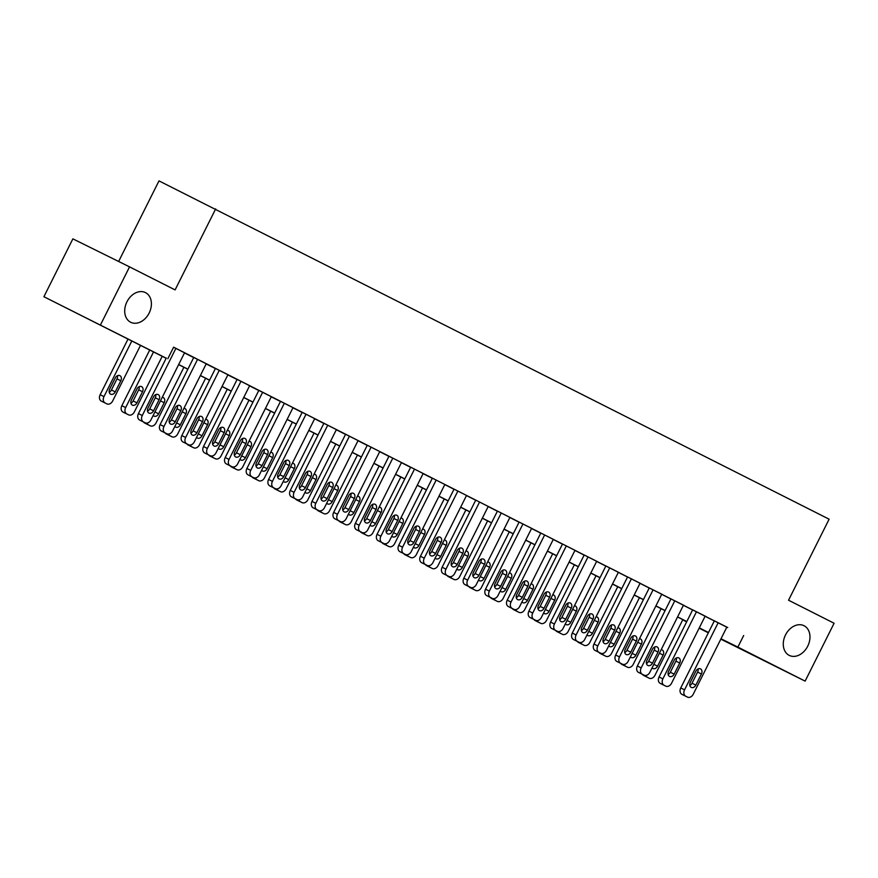<?xml version="1.0" encoding="UTF-8"?>
<svg xmlns="http://www.w3.org/2000/svg" width="878" height="878" viewBox="0 0 878 878"><rect width="100%" height="100%" fill="white"/><g stroke="black" fill="none" stroke-linecap="round" stroke-linejoin="round"><path stroke-width="1.32" d="M149.161 313.04A16.572 12.446 -63.7 0 1 130.712 322.281A16.572 12.446 -63.7 0 1 126.948 301.812A16.572 12.446 -63.7 0 1 145.397 292.572A16.572 12.446 -63.7 0 1 149.161 313.04M807.727 646.175A16.572 12.446 -63.7 0 1 789.278 655.405A16.572 12.446 -63.7 0 1 785.514 634.937A16.572 12.446 -63.7 0 1 803.963 625.696A16.572 12.446 -63.7 0 1 807.727 646.175M118.64 261.468L158.995 180.89L829.117 519.194L788.543 600.212L834.1 623.248L805.126 681.119L720.827 639.14M708.337 632.818L699.14 628.165M686.651 621.843L682.722 619.857L686.673 621.8M166.151 358.29L43.9 296.72L166.205 358.191M100.575 324.728L129.549 266.868L72.874 238.86L43.9 296.72M726.808 627.188L173.614 347.172L167.819 358.74M184.479 352.934L193.687 357.587M206.176 363.909L215.384 368.562M227.863 374.884L237.071 379.537M249.561 385.848L258.758 390.512M271.247 396.823L280.455 401.476M292.945 407.798L302.142 412.451M314.631 418.773L323.839 423.426M336.329 429.748L345.526 434.401M358.015 440.712L367.224 445.376M379.713 451.687L388.91 456.34M401.4 462.662L410.608 467.315M423.097 473.637L432.294 478.29M444.784 484.601L453.992 489.265M466.481 495.576L475.678 500.23M488.168 506.551L497.376 511.205M509.866 517.526L519.063 522.18M531.552 528.501L540.76 533.155M553.25 539.465L562.447 544.13M574.936 550.44L584.144 555.094M596.634 561.415L605.831 566.069M618.321 572.39L627.529 577.044M640.018 583.354L649.215 588.019M661.705 594.329L670.913 598.983M683.402 605.304L692.599 609.958M705.089 616.279L714.297 620.933M727.719 627.54L713.485 620.384L714.352 620.823L680.735 687.946L684.566 689.834A5.18 3.885 116.3 0 0 685.718 696.221L687.452 697.099A5.18 3.885 116.3 0 0 687.474 697.11A5.18 3.885 116.3 0 0 693.247 694.224L726.852 627.101L727.719 627.54M696.484 611.746L662.879 678.87A5.18 3.885 116.3 0 0 664.031 685.246L665.765 686.124A5.18 3.885 116.3 0 0 665.787 686.135A5.18 3.885 116.3 0 0 671.549 683.249L705.166 616.136L706.033 616.575L692.654 609.848M684.335 605.6L670.101 598.434L670.968 598.873L637.351 665.996L641.181 667.895A5.18 3.885 116.3 0 0 642.334 674.282L644.068 675.149A5.18 3.885 116.3 0 0 644.09 675.171A5.18 3.885 116.3 0 0 649.863 672.285L683.468 605.161L684.335 605.6M653.1 589.796L619.495 656.92A5.18 3.885 116.3 0 0 620.647 663.307L622.381 664.185A5.18 3.885 116.3 0 0 628.165 661.31L661.782 594.186L662.649 594.625L649.27 587.909M631.414 578.821L597.797 645.945A5.18 3.885 116.3 0 0 598.95 652.332L600.684 653.21A5.18 3.885 116.3 0 0 600.706 653.221A5.18 3.885 116.3 0 0 606.478 650.335L640.084 583.211L640.951 583.65L627.583 576.934M609.716 567.857L576.111 634.97A5.18 3.885 116.3 0 0 577.263 641.357L578.997 642.235A5.18 3.885 116.3 0 0 579.019 642.246A5.18 3.885 116.3 0 0 584.781 639.36L618.397 572.236L619.264 572.675L605.886 565.959M597.567 561.711L583.332 554.545L584.199 554.984L550.583 622.107L554.413 624.006A5.18 3.885 116.3 0 0 555.565 630.382L557.3 631.26A5.18 3.885 116.3 0 0 557.321 631.271A5.18 3.885 116.3 0 0 563.094 628.396L596.7 561.272L597.567 561.711M575.002 550.308L561.635 543.581L562.502 544.02L528.896 611.132L532.726 613.031A5.18 3.885 116.3 0 0 533.879 619.418L535.613 620.296A5.18 3.885 116.3 0 0 535.635 620.307A5.18 3.885 116.3 0 0 541.397 617.421L575.013 550.297M554.183 539.761L539.948 532.606L540.815 533.045L507.199 600.168L511.029 602.056A5.18 3.885 116.3 0 0 512.181 608.443L513.915 609.321A5.18 3.885 116.3 0 0 513.937 609.332A5.18 3.885 116.3 0 0 519.71 606.446L553.316 539.322L554.183 539.761M532.496 528.786L518.25 521.631L519.117 522.07L485.512 589.193L489.342 591.081A5.18 3.885 116.3 0 0 490.495 597.468L492.229 598.346A5.18 3.885 116.3 0 0 492.251 598.357A5.18 3.885 116.3 0 0 498.013 595.471L531.629 528.347L532.496 528.786M510.798 517.822L496.564 510.656L497.431 511.095L463.814 578.218L467.645 580.117A5.18 3.885 116.3 0 0 468.797 586.493L470.531 587.371A5.18 3.885 116.3 0 0 470.553 587.382A5.18 3.885 116.3 0 0 476.326 584.496L509.931 517.383L510.798 517.822M488.234 506.419L475.733 500.12M466.547 495.444L453.18 488.717L454.047 489.156L420.43 556.279L424.261 558.167A5.18 3.885 116.3 0 0 425.413 564.554L427.147 565.432A5.18 3.885 116.3 0 0 427.18 565.443A5.18 3.885 116.3 0 0 432.942 562.557L466.547 495.433M444.861 484.469L431.482 477.742L432.349 478.181L398.744 545.304L402.574 547.192A5.18 3.885 116.3 0 0 403.726 553.579L405.46 554.457A5.18 3.885 116.3 0 0 405.482 554.468A5.18 3.885 116.3 0 0 411.244 551.582L444.861 484.458M423.163 473.494L409.796 466.767L410.663 467.206L377.046 534.329L380.876 536.217A5.18 3.885 116.3 0 0 382.029 542.604L383.763 543.482A5.18 3.885 116.3 0 0 383.796 543.493A5.18 3.885 116.3 0 0 389.558 540.607L423.163 473.483M402.344 462.958L388.098 455.792L388.965 456.231L355.36 523.354L359.19 525.253A5.18 3.885 116.3 0 0 360.342 531.629L362.076 532.507A5.18 3.885 116.3 0 0 362.098 532.518A5.18 3.885 116.3 0 0 367.86 529.643L401.476 462.519L402.344 462.958M380.646 451.983L366.411 444.828L367.278 445.267L333.662 512.379L337.492 514.278A5.18 3.885 116.3 0 0 338.645 520.665L340.379 521.543A5.18 3.885 116.3 0 0 340.412 521.554A5.18 3.885 116.3 0 0 346.173 518.668L379.779 451.544L380.646 451.983M358.959 441.008L344.714 433.853L345.581 434.292L311.975 501.415L315.806 503.303A5.18 3.885 116.3 0 0 316.958 509.69L318.692 510.568A5.18 3.885 116.3 0 0 318.714 510.579A5.18 3.885 116.3 0 0 324.476 507.693L358.092 440.569L358.959 441.008M337.273 430.033L323.027 422.878L323.894 423.317L290.278 490.44L294.108 492.328A5.18 3.885 116.3 0 0 295.26 498.715L296.994 499.593A5.18 3.885 116.3 0 0 297.027 499.604A5.18 3.885 116.3 0 0 302.789 496.718L336.395 429.594L337.273 430.033M315.575 419.069L301.33 411.903L302.197 412.342L268.591 479.465L272.421 481.363A5.18 3.885 116.3 0 0 273.574 487.74L275.308 488.618A5.18 3.885 116.3 0 0 275.33 488.629A5.18 3.885 116.3 0 0 281.092 485.743L314.708 418.63L315.575 419.069M293.889 408.094L279.643 400.928L280.51 401.367L246.894 468.49L250.724 470.388A5.18 3.885 116.3 0 0 251.876 476.776L253.61 477.654A5.18 3.885 116.3 0 0 253.643 477.665A5.18 3.885 116.3 0 0 259.405 474.779L293.011 407.655L293.889 408.094M272.191 397.119L257.945 389.964L258.823 390.403L225.207 457.526L229.037 459.413A5.18 3.885 116.3 0 0 230.19 465.801L231.924 466.679A5.18 3.885 116.3 0 0 231.946 466.69A5.18 3.885 116.3 0 0 237.708 463.803L271.324 396.68L272.191 397.119M250.504 386.144L236.259 378.989L237.126 379.428L203.509 446.551L207.34 448.438A5.18 3.885 116.3 0 0 208.492 454.826L210.226 455.704A5.18 3.885 116.3 0 0 210.259 455.715A5.18 3.885 116.3 0 0 216.021 452.829L249.637 385.705L250.504 386.144M228.807 375.169L214.561 368.014L215.439 368.453L181.823 435.576L185.653 437.464A5.18 3.885 116.3 0 0 186.805 443.851L188.54 444.729A5.18 3.885 116.3 0 0 188.561 444.74A5.18 3.885 116.3 0 0 194.323 441.853L227.94 374.73L228.807 375.169M206.242 363.766L192.875 357.039L193.742 357.478L160.125 424.601L163.956 426.499A5.18 3.885 116.3 0 0 165.108 432.876L166.842 433.754A5.18 3.885 116.3 0 0 166.875 433.765A5.18 3.885 116.3 0 0 172.637 430.889L206.253 363.766M175.874 348.401L142.269 415.524A5.18 3.885 116.3 0 0 143.421 421.912L145.155 422.79A5.18 3.885 116.3 0 0 145.177 422.801A5.18 3.885 116.3 0 0 150.939 419.914L184.556 352.791L185.423 353.23L173.57 347.249M129.549 266.868L175.095 289.905L215.67 208.898M743.677 635.529L737.882 647.097L805.126 681.119M721.014 638.767L737.882 647.097M178.684 364.513L187.892 369.166M200.382 375.477L209.579 380.141M222.068 386.452L231.276 391.105M243.766 397.427L252.963 402.08M265.452 408.402L274.66 413.055M287.15 419.366L296.347 424.03M308.836 430.341L318.045 434.994M330.534 441.316L339.731 445.969M352.221 452.291L361.429 456.944M373.918 463.266L383.115 467.919M395.605 474.23L404.813 478.894M417.302 485.205L426.499 489.858M438.989 496.18L448.197 500.833M460.687 507.155L469.884 511.808M482.373 518.119L491.581 522.783M504.071 529.094L513.268 533.747M525.757 540.069L534.965 544.722M547.455 551.044L556.652 555.697M569.142 562.019L578.35 566.672M590.839 572.983L600.036 577.647M612.526 583.958L621.734 588.611M634.223 594.933L643.42 599.586M655.91 605.908L665.118 610.561M677.607 616.872L686.805 621.536M699.294 627.847L708.502 632.5M699.217 628L704.178 630.448L699.25 627.946M686.761 621.635L677.553 616.982M665.063 610.66L655.866 606.007M643.376 599.685L634.168 595.032M621.679 588.71L612.482 584.057M599.992 577.746L590.784 573.082M578.295 566.771L569.098 562.118M556.608 555.796L547.4 551.143M534.911 544.821L525.713 540.168M513.224 533.857L504.016 529.193M491.526 522.882L482.329 518.229M469.84 511.907L460.632 507.254M448.142 500.932L438.945 496.279M426.456 489.957L417.248 485.304M404.758 478.993L395.561 474.329M383.071 468.018L373.863 463.364M361.374 457.043L352.177 452.389M339.687 446.068L330.479 441.414M317.99 435.104L308.793 430.439M296.303 424.129L287.095 419.475M274.605 413.154L265.408 408.5M252.919 402.179L243.711 397.525M231.221 391.204L222.024 386.55M209.535 380.24L200.327 375.575M187.837 369.265L178.64 364.611M718.182 622.711L684.566 689.834M695.848 685.103A4.138 3.117 -63.7 0 1 691.238 687.408A4.138 3.117 -63.7 0 1 690.295 682.294L695.859 671.187A4.138 3.117 -63.7 0 1 700.479 668.871A4.138 3.117 -63.7 0 1 701.412 673.997L695.848 685.103L692.029 683.216A4.138 3.117 -63.7 0 1 689.823 685.455M698.065 668.948A4.138 3.117 -63.7 0 1 697.582 672.098L692.029 683.216M683.677 695.233A5.18 3.885 -63.7 0 1 683.644 695.222A5.18 3.885 -63.7 0 1 683.622 695.211L681.888 694.333A5.18 3.885 -63.7 0 1 680.735 687.946M682.821 619.638L654.955 675.303A5.18 3.885 116.3 0 1 649.182 678.189A5.18 3.885 116.3 0 0 649.182 678.189L643.596 675.401A5.18 3.885 -63.7 0 1 642.422 674.337M652.102 667.796A4.138 3.117 116.3 0 0 652.947 668.487A4.138 3.117 116.3 0 0 657.567 666.183L663.12 655.065A4.138 3.117 116.3 0 0 662.188 649.95A4.138 3.117 116.3 0 0 661.167 649.709M645.857 675.456A5.18 3.885 116.3 0 0 647.426 677.3L645.363 676.29M692.665 609.837L659.049 676.971L662.879 678.87M674.161 674.128A4.138 3.117 -63.7 0 1 669.552 676.444A4.138 3.117 -63.7 0 1 668.608 671.319L674.172 660.212A4.138 3.117 -63.7 0 1 678.782 657.907A4.138 3.117 -63.7 0 1 679.726 663.022L674.161 674.128L670.331 672.241A4.138 3.117 -63.7 0 1 668.136 674.48M676.367 657.973A4.138 3.117 -63.7 0 1 675.895 661.134L670.331 672.241M665.765 686.124L661.935 684.236A5.18 3.885 -63.7 0 1 661.957 684.247A5.18 3.885 -63.7 0 1 661.935 684.236L660.201 683.358A5.18 3.885 -63.7 0 1 659.049 676.971M674.798 600.771L641.181 667.895M652.464 663.153A4.138 3.117 -63.7 0 1 647.854 665.469A4.138 3.117 -63.7 0 1 646.921 660.355L652.475 649.237A4.138 3.117 -63.7 0 1 657.095 646.932A4.138 3.117 -63.7 0 1 658.028 652.047L652.464 663.153L648.644 661.266A4.138 3.117 -63.7 0 1 646.438 663.505M654.681 646.998A4.138 3.117 -63.7 0 1 654.209 650.159L648.644 661.266M644.09 675.171L640.26 673.272A5.18 3.885 -63.7 0 1 640.26 673.272A5.18 3.885 -63.7 0 1 640.238 673.261L638.504 672.383A5.18 3.885 -63.7 0 1 637.351 665.996M649.281 587.898L615.665 655.032L619.495 656.92M630.777 652.189A4.138 3.117 -63.7 0 1 626.168 654.494A4.138 3.117 -63.7 0 1 625.224 649.38L630.788 638.262A4.138 3.117 -63.7 0 1 635.398 635.957A4.138 3.117 -63.7 0 1 636.341 641.072L630.777 652.189L626.947 650.291A4.138 3.117 -63.7 0 1 624.752 652.541M618.595 662.308A5.18 3.885 -63.7 0 1 618.573 662.297L622.403 664.196A5.18 3.885 116.3 0 0 622.403 664.196L618.551 662.286A5.18 3.885 -63.7 0 1 618.551 662.286L616.817 661.408A5.18 3.885 -63.7 0 1 615.665 655.032M632.983 636.023A4.138 3.117 -63.7 0 1 632.511 639.184L626.947 650.291M661.134 608.673L633.257 664.328A5.18 3.885 116.3 0 1 627.496 667.214A5.18 3.885 116.3 0 0 627.496 667.214L623.643 665.315A5.18 3.885 -63.7 0 1 623.643 665.315L621.909 664.437A5.18 3.885 -63.7 0 1 620.724 663.362M623.687 665.337A5.18 3.885 -63.7 0 1 623.665 665.326L621.909 664.437M630.415 656.821A4.138 3.117 116.3 0 0 631.26 657.512A4.138 3.117 116.3 0 0 635.87 655.207L641.434 644.101A4.138 3.117 116.3 0 0 640.49 638.975A4.138 3.117 116.3 0 0 639.469 638.734M624.159 664.481A5.18 3.885 116.3 0 0 625.74 666.325M639.436 597.698L611.571 653.353A5.18 3.885 116.3 0 1 605.798 656.239L601.979 654.351A5.18 3.885 -63.7 0 1 601.946 654.34L600.212 653.462A5.18 3.885 -63.7 0 1 599.037 652.398M608.717 645.846A4.138 3.117 116.3 0 0 609.562 646.548A4.138 3.117 116.3 0 0 614.183 644.232L619.747 633.126A4.138 3.117 116.3 0 0 618.803 628.011A4.138 3.117 116.3 0 0 617.783 627.759M602.473 653.506A5.18 3.885 116.3 0 0 604.042 655.35L605.776 656.228A5.18 3.885 116.3 0 0 605.798 656.239M617.75 586.723L589.873 642.389A5.18 3.885 116.3 0 1 584.111 645.275A5.18 3.885 116.3 0 0 584.111 645.275L578.525 642.487A5.18 3.885 -63.7 0 1 577.34 641.423M587.031 634.871A4.138 3.117 116.3 0 0 587.876 635.573A4.138 3.117 116.3 0 0 592.485 633.257L598.05 622.151A4.138 3.117 116.3 0 0 597.106 617.036A4.138 3.117 116.3 0 0 596.085 616.784M580.775 642.531A5.18 3.885 116.3 0 0 582.355 644.375L580.281 643.376M627.583 576.923L593.967 644.057L597.797 645.945M609.091 641.214A4.138 3.117 -63.7 0 1 604.47 643.519A4.138 3.117 -63.7 0 1 603.537 638.405L609.091 627.298A4.138 3.117 -63.7 0 1 613.711 624.982A4.138 3.117 -63.7 0 1 614.644 630.108L609.091 641.214L605.26 639.316A4.138 3.117 -63.7 0 1 603.054 641.566M611.297 625.048A4.138 3.117 -63.7 0 1 610.825 628.209L605.26 639.316M596.908 651.344A5.18 3.885 -63.7 0 1 596.886 651.333A5.18 3.885 -63.7 0 1 596.853 651.322L595.119 650.444A5.18 3.885 -63.7 0 1 593.967 644.057M596.052 575.749L568.187 631.414A5.18 3.885 116.3 0 1 562.425 634.3A5.18 3.885 116.3 0 0 562.425 634.3L558.562 632.39A5.18 3.885 -63.7 0 1 558.562 632.39L556.828 631.512A5.18 3.885 -63.7 0 1 555.653 630.448M558.617 632.412A5.18 3.885 -63.7 0 1 558.595 632.401L556.828 631.512M565.344 623.907A4.138 3.117 116.3 0 0 566.178 624.598A4.138 3.117 116.3 0 0 570.799 622.293L576.363 611.176A4.138 3.117 116.3 0 0 575.419 606.061A4.138 3.117 116.3 0 0 574.399 605.82M559.088 631.567A5.18 3.885 116.3 0 0 560.658 633.411M605.897 565.948L572.28 633.082L576.111 634.97M587.393 630.239A4.138 3.117 -63.7 0 1 582.783 632.544A4.138 3.117 -63.7 0 1 581.84 627.43L587.404 616.323A4.138 3.117 -63.7 0 1 592.013 614.018A4.138 3.117 -63.7 0 1 592.957 619.133L587.393 630.239L583.563 628.352A4.138 3.117 -63.7 0 1 581.368 630.591M589.599 614.084A4.138 3.117 -63.7 0 1 589.127 617.234L583.563 628.352M575.211 640.369A5.18 3.885 -63.7 0 1 575.189 640.358A5.18 3.885 -63.7 0 1 575.167 640.347L573.433 639.469A5.18 3.885 -63.7 0 1 572.28 633.082M588.03 556.882L554.413 624.006M565.706 619.264A4.138 3.117 -63.7 0 1 561.086 621.58A4.138 3.117 -63.7 0 1 560.153 616.455L565.706 605.348A4.138 3.117 -63.7 0 1 570.327 603.043A4.138 3.117 -63.7 0 1 571.26 608.158L565.706 619.264L561.876 617.377A4.138 3.117 -63.7 0 1 559.681 619.616M567.912 603.109A4.138 3.117 -63.7 0 1 567.44 606.27L561.876 617.377M553.524 629.394A5.18 3.885 -63.7 0 1 553.502 629.383A5.18 3.885 -63.7 0 1 553.469 629.372L551.735 628.494A5.18 3.885 -63.7 0 1 550.583 622.107M566.332 545.907L532.726 613.031M544.009 608.3A4.138 3.117 -63.7 0 1 539.399 610.605A4.138 3.117 -63.7 0 1 538.455 605.491L544.02 594.373A4.138 3.117 -63.7 0 1 548.629 592.068A4.138 3.117 -63.7 0 1 549.573 597.183L544.009 608.3L540.179 606.402A4.138 3.117 -63.7 0 1 537.984 608.641M546.215 592.134A4.138 3.117 -63.7 0 1 545.743 595.295L540.179 606.402M531.827 618.419A5.18 3.885 -63.7 0 1 531.805 618.408A5.18 3.885 -63.7 0 1 531.783 618.397L530.049 617.519A5.18 3.885 -63.7 0 1 528.896 611.132M544.645 534.932L511.029 602.056M522.322 597.325A4.138 3.117 -63.7 0 1 517.702 599.63A4.138 3.117 -63.7 0 1 516.769 594.516L522.333 583.409A4.138 3.117 -63.7 0 1 526.943 581.093A4.138 3.117 -63.7 0 1 527.876 586.219L522.322 597.325L518.492 595.427A4.138 3.117 -63.7 0 1 516.297 597.677M524.528 581.159A4.138 3.117 -63.7 0 1 524.056 584.32L518.492 595.427M513.937 609.332L510.118 607.444A5.18 3.885 -63.7 0 1 510.118 607.444A5.18 3.885 -63.7 0 1 510.085 607.422L508.351 606.544A5.18 3.885 -63.7 0 1 507.199 600.168M522.948 523.957L489.342 591.081M500.625 586.35A4.138 3.117 -63.7 0 1 496.015 588.655A4.138 3.117 -63.7 0 1 495.071 583.541L500.636 572.434A4.138 3.117 -63.7 0 1 505.245 570.118A4.138 3.117 -63.7 0 1 506.189 575.244L500.625 586.35L496.794 584.463A4.138 3.117 -63.7 0 1 494.599 586.702M502.831 570.195A4.138 3.117 -63.7 0 1 502.359 573.345L496.794 584.463M488.398 596.458L488.42 596.469A5.18 3.885 -63.7 0 1 488.42 596.469A5.18 3.885 -63.7 0 1 488.398 596.458L486.664 595.58A5.18 3.885 -63.7 0 1 485.512 589.193M574.366 564.784L546.489 620.439A5.18 3.885 116.3 0 1 540.727 623.325L536.897 621.437A5.18 3.885 -63.7 0 1 536.897 621.437A5.18 3.885 -63.7 0 1 536.875 621.415L535.141 620.537A5.18 3.885 -63.7 0 1 533.956 619.473M543.647 612.932A4.138 3.117 116.3 0 0 544.492 613.623A4.138 3.117 116.3 0 0 549.101 611.318L554.666 600.212A4.138 3.117 116.3 0 0 553.722 595.086A4.138 3.117 116.3 0 0 552.701 594.845M537.391 620.592A5.18 3.885 116.3 0 0 538.971 622.436L540.705 623.314A5.18 3.885 116.3 0 0 540.727 623.325M552.668 553.809L524.803 609.464A5.18 3.885 116.3 0 1 519.041 612.35L515.21 610.462A5.18 3.885 -63.7 0 1 515.21 610.462A5.18 3.885 -63.7 0 1 515.177 610.451L513.443 609.573A5.18 3.885 -63.7 0 1 512.269 608.498M521.96 601.957A4.138 3.117 116.3 0 0 522.794 602.648A4.138 3.117 116.3 0 0 527.415 600.343L532.979 589.237A4.138 3.117 116.3 0 0 532.035 584.122A4.138 3.117 116.3 0 0 531.014 583.87M515.704 609.617A5.18 3.885 116.3 0 0 517.274 611.461L519.008 612.339A5.18 3.885 116.3 0 0 519.041 612.35M530.981 542.834L503.105 598.5A5.18 3.885 116.3 0 1 497.343 601.375A5.18 3.885 116.3 0 0 497.343 601.375L491.757 598.598A5.18 3.885 -63.7 0 1 490.572 597.534M500.262 590.982A4.138 3.117 116.3 0 0 501.108 591.684A4.138 3.117 116.3 0 0 505.717 589.368L511.281 578.262A4.138 3.117 116.3 0 0 510.337 573.147A4.138 3.117 116.3 0 0 509.317 572.895M494.007 598.642A5.18 3.885 116.3 0 0 495.587 600.486L493.513 599.487M509.284 531.859L481.418 587.525A5.18 3.885 116.3 0 1 475.656 590.411L471.826 588.512A5.18 3.885 -63.7 0 1 471.793 588.501L470.059 587.623A5.18 3.885 -63.7 0 1 468.885 586.559M478.576 580.007A4.138 3.117 116.3 0 0 479.421 580.709A4.138 3.117 116.3 0 0 484.03 578.404L489.595 567.287A4.138 3.117 116.3 0 0 488.651 562.172A4.138 3.117 116.3 0 0 487.63 561.92M472.32 587.667A5.18 3.885 116.3 0 0 473.89 589.522L475.624 590.4A5.18 3.885 116.3 0 0 475.656 590.411M487.597 520.884L459.721 576.55A5.18 3.885 116.3 0 1 453.959 579.436L450.129 577.537A5.18 3.885 -63.7 0 1 450.129 577.537A5.18 3.885 -63.7 0 1 450.107 577.526L448.373 576.648A5.18 3.885 -63.7 0 1 447.187 575.584M456.878 569.043A4.138 3.117 116.3 0 0 457.723 569.734A4.138 3.117 116.3 0 0 462.333 567.429L467.897 556.312A4.138 3.117 116.3 0 0 466.953 551.197A4.138 3.117 116.3 0 0 465.933 550.956M450.633 576.703A5.18 3.885 116.3 0 0 452.203 578.547L453.937 579.425A5.18 3.885 116.3 0 0 453.959 579.436M501.261 512.993L467.645 580.117M478.938 575.375A4.138 3.117 -63.7 0 1 474.318 577.691A4.138 3.117 -63.7 0 1 473.385 572.566L478.949 561.459A4.138 3.117 -63.7 0 1 483.558 559.154A4.138 3.117 -63.7 0 1 484.502 564.269L478.938 575.375L475.108 573.488A4.138 3.117 -63.7 0 1 472.913 575.727M481.144 559.22A4.138 3.117 -63.7 0 1 480.672 562.381L475.108 573.488M466.756 585.505A5.18 3.885 -63.7 0 1 466.734 585.494A5.18 3.885 -63.7 0 1 466.701 585.483L464.967 584.605A5.18 3.885 -63.7 0 1 463.814 578.218M465.9 509.92L438.034 565.575A5.18 3.885 116.3 0 1 432.272 568.461A5.18 3.885 116.3 0 0 432.272 568.461L426.675 565.684A5.18 3.885 -63.7 0 1 425.501 564.609M428.936 565.728A5.18 3.885 116.3 0 0 430.505 567.572L428.442 566.573A5.18 3.885 -63.7 0 1 428.442 566.573A5.18 3.885 -63.7 0 1 428.409 566.562M435.192 558.068A4.138 3.117 116.3 0 0 436.037 558.759A4.138 3.117 116.3 0 0 440.646 556.454L446.211 545.348A4.138 3.117 116.3 0 0 445.267 540.222A4.138 3.117 116.3 0 0 444.246 539.981M488.245 506.408L454.628 573.532A5.18 3.885 116.3 0 1 448.867 576.418A5.18 3.885 116.3 0 1 448.845 576.407L447.111 575.529A5.18 3.885 116.3 0 1 445.958 569.142L479.564 502.018M475.744 500.12L442.128 567.243L445.958 569.142M457.24 564.4A4.138 3.117 -63.7 0 1 452.631 566.716A4.138 3.117 -63.7 0 1 451.687 561.602L457.251 550.484A4.138 3.117 -63.7 0 1 461.861 548.179A4.138 3.117 -63.7 0 1 462.805 553.294L457.24 564.4L453.41 562.513A4.138 3.117 -63.7 0 1 451.215 564.752M459.446 548.245A4.138 3.117 -63.7 0 1 458.974 551.406L453.41 562.513M448.867 576.418L445.036 574.519A5.18 3.885 -63.7 0 1 445.036 574.519A5.18 3.885 -63.7 0 1 445.014 574.508L443.28 573.63A5.18 3.885 -63.7 0 1 442.128 567.243M444.213 498.945L416.337 554.6A5.18 3.885 116.3 0 1 410.575 557.486A5.18 3.885 116.3 0 0 410.575 557.486L406.723 555.587A5.18 3.885 -63.7 0 1 406.723 555.587L404.988 554.709A5.18 3.885 -63.7 0 1 403.803 553.645M406.766 555.609A5.18 3.885 -63.7 0 1 406.744 555.598L404.988 554.709M413.494 547.093A4.138 3.117 116.3 0 0 414.339 547.795A4.138 3.117 116.3 0 0 418.949 545.479L424.513 534.373A4.138 3.117 116.3 0 0 423.569 529.258A4.138 3.117 116.3 0 0 422.548 529.006M407.249 554.753A5.18 3.885 116.3 0 0 408.819 556.597M457.877 491.043L424.261 558.167M435.554 553.436A4.138 3.117 -63.7 0 1 430.933 555.741A4.138 3.117 -63.7 0 1 430 550.627L435.565 539.509A4.138 3.117 -63.7 0 1 440.174 537.204A4.138 3.117 -63.7 0 1 441.118 542.319L435.554 553.436L431.724 551.538A4.138 3.117 -63.7 0 1 429.529 553.788M437.76 537.27A4.138 3.117 -63.7 0 1 437.288 540.431L431.724 551.538M427.18 565.443L423.35 563.544A5.18 3.885 -63.7 0 1 423.35 563.544A5.18 3.885 -63.7 0 1 423.317 563.533L421.583 562.655A5.18 3.885 -63.7 0 1 420.43 556.279M422.516 487.97L394.65 543.636A5.18 3.885 116.3 0 1 388.888 546.522L385.058 544.623A5.18 3.885 -63.7 0 1 385.058 544.623A5.18 3.885 -63.7 0 1 385.036 544.612L383.291 543.734A5.18 3.885 -63.7 0 1 382.117 542.67M391.807 536.118A4.138 3.117 116.3 0 0 392.653 536.82A4.138 3.117 116.3 0 0 397.262 534.504L402.826 523.398A4.138 3.117 116.3 0 0 401.883 518.283A4.138 3.117 116.3 0 0 400.862 518.031M385.552 543.778A5.18 3.885 116.3 0 0 387.121 545.622L388.855 546.5A5.18 3.885 116.3 0 0 388.888 546.522M436.179 480.068L402.574 547.192M413.856 542.461A4.138 3.117 -63.7 0 1 409.247 544.766A4.138 3.117 -63.7 0 1 408.303 539.652L413.867 528.545A4.138 3.117 -63.7 0 1 418.477 526.229A4.138 3.117 -63.7 0 1 419.421 531.355L413.856 542.461L410.026 540.563A4.138 3.117 -63.7 0 1 407.831 542.813M416.062 526.295A4.138 3.117 -63.7 0 1 415.59 529.456L410.026 540.563M401.674 552.591A5.18 3.885 -63.7 0 1 401.652 552.58A5.18 3.885 -63.7 0 1 401.63 552.569L399.896 551.691A5.18 3.885 -63.7 0 1 398.744 545.304M400.829 476.995L372.952 532.661A5.18 3.885 116.3 0 1 367.191 535.547A5.18 3.885 116.3 0 0 367.191 535.547L361.604 532.759A5.18 3.885 -63.7 0 1 360.419 531.695M363.865 532.814A5.18 3.885 116.3 0 0 365.435 534.658L363.36 533.648A5.18 3.885 -63.7 0 1 363.36 533.648A5.18 3.885 -63.7 0 1 363.338 533.637M370.11 525.154A4.138 3.117 116.3 0 0 370.955 525.845A4.138 3.117 116.3 0 0 375.564 523.54L381.129 512.423A4.138 3.117 116.3 0 0 380.185 507.308A4.138 3.117 116.3 0 0 379.164 507.067M414.493 469.104L380.876 536.217M392.17 531.486A4.138 3.117 -63.7 0 1 387.549 533.791A4.138 3.117 -63.7 0 1 386.616 528.677L392.181 517.57A4.138 3.117 -63.7 0 1 396.79 515.265A4.138 3.117 -63.7 0 1 397.734 520.38L392.17 531.486L388.339 529.599A4.138 3.117 -63.7 0 1 386.144 531.838M394.376 515.331A4.138 3.117 -63.7 0 1 393.904 518.481L388.339 529.599M379.987 541.616A5.18 3.885 -63.7 0 1 379.965 541.605A5.18 3.885 -63.7 0 1 379.933 541.594L378.199 540.716A5.18 3.885 -63.7 0 1 377.046 534.329M379.131 466.031L351.266 521.686A5.18 3.885 116.3 0 1 345.504 524.572A5.18 3.885 116.3 0 0 345.504 524.572L341.652 522.662A5.18 3.885 -63.7 0 1 341.652 522.662L339.907 521.784A5.18 3.885 -63.7 0 1 338.732 520.72M341.696 522.695A5.18 3.885 -63.7 0 1 341.674 522.684L339.907 521.784M348.423 514.179A4.138 3.117 116.3 0 0 349.268 514.87A4.138 3.117 116.3 0 0 353.878 512.565L359.442 501.459A4.138 3.117 116.3 0 0 358.498 496.333A4.138 3.117 116.3 0 0 357.478 496.092M342.168 521.839A5.18 3.885 116.3 0 0 343.737 523.683M392.795 458.129L359.19 525.253M370.472 520.511A4.138 3.117 -63.7 0 1 365.863 522.827A4.138 3.117 -63.7 0 1 364.919 517.702L370.483 506.595A4.138 3.117 -63.7 0 1 375.093 504.29A4.138 3.117 -63.7 0 1 376.036 509.405L370.472 520.511L366.642 518.624A4.138 3.117 -63.7 0 1 364.447 520.863M372.678 504.356A4.138 3.117 -63.7 0 1 372.206 507.517L366.642 518.624M362.098 532.518L358.268 530.63A5.18 3.885 -63.7 0 1 358.268 530.63A5.18 3.885 -63.7 0 1 358.246 530.619L356.512 529.741A5.18 3.885 -63.7 0 1 355.36 523.354M357.445 455.056L329.568 510.711A5.18 3.885 116.3 0 1 323.806 513.597L319.976 511.709A5.18 3.885 -63.7 0 1 319.954 511.698L318.22 510.82A5.18 3.885 -63.7 0 1 317.035 509.745M320.009 511.72A5.18 3.885 -63.7 0 1 319.976 511.709L323.784 513.586A5.18 3.885 116.3 0 0 323.806 513.597M326.726 503.204A4.138 3.117 116.3 0 0 327.571 503.895A4.138 3.117 116.3 0 0 332.18 501.59L337.745 490.484A4.138 3.117 116.3 0 0 336.801 485.369A4.138 3.117 116.3 0 0 335.78 485.117M320.481 510.864A5.18 3.885 116.3 0 0 322.05 512.708L323.784 513.586M371.109 447.154L337.492 514.278M348.786 509.547A4.138 3.117 -63.7 0 1 344.165 511.852A4.138 3.117 -63.7 0 1 343.232 506.738L348.796 495.62A4.138 3.117 -63.7 0 1 353.406 493.315A4.138 3.117 -63.7 0 1 354.35 498.43L348.786 509.547L344.955 507.649A4.138 3.117 -63.7 0 1 342.76 509.888M350.991 493.381A4.138 3.117 -63.7 0 1 350.52 496.542L344.955 507.649M336.548 519.644L340.379 521.543L336.581 519.655A5.18 3.885 -63.7 0 1 336.581 519.655A5.18 3.885 -63.7 0 1 336.548 519.644L334.814 518.766A5.18 3.885 -63.7 0 1 333.662 512.379M349.411 436.179L315.806 503.303M327.088 498.572A4.138 3.117 -63.7 0 1 322.478 500.877A4.138 3.117 -63.7 0 1 321.535 495.763L327.099 484.656A4.138 3.117 -63.7 0 1 331.708 482.34A4.138 3.117 -63.7 0 1 332.652 487.466L327.088 498.572L323.258 496.674A4.138 3.117 -63.7 0 1 321.063 498.923M329.294 482.406A4.138 3.117 -63.7 0 1 328.822 485.567L323.258 496.674M314.906 508.702A5.18 3.885 -63.7 0 1 314.884 508.691A5.18 3.885 -63.7 0 1 314.862 508.669L313.128 507.791A5.18 3.885 -63.7 0 1 311.975 501.415M327.724 425.204L294.108 492.328M305.401 487.597A4.138 3.117 -63.7 0 1 300.792 489.902A4.138 3.117 -63.7 0 1 299.848 484.788L305.412 473.681A4.138 3.117 -63.7 0 1 310.022 471.365A4.138 3.117 -63.7 0 1 310.966 476.491L305.401 487.597L301.571 485.71A4.138 3.117 -63.7 0 1 299.376 487.948M307.607 471.442A4.138 3.117 -63.7 0 1 307.135 474.592L301.571 485.71M297.027 499.604L293.197 497.716A5.18 3.885 -63.7 0 1 293.197 497.716A5.18 3.885 -63.7 0 1 293.164 497.705L291.43 496.827A5.18 3.885 -63.7 0 1 290.278 490.44M306.027 414.24L272.421 481.363M283.704 476.622A4.138 3.117 -63.7 0 1 279.094 478.938A4.138 3.117 -63.7 0 1 278.15 473.813L283.715 462.706A4.138 3.117 -63.7 0 1 288.324 460.401A4.138 3.117 -63.7 0 1 289.268 465.516L283.704 476.622L279.873 474.735A4.138 3.117 -63.7 0 1 277.678 476.974M285.91 460.467A4.138 3.117 -63.7 0 1 285.438 463.628L279.873 474.735M271.478 486.73L271.5 486.741A5.18 3.885 -63.7 0 1 271.5 486.741A5.18 3.885 -63.7 0 1 271.478 486.73L269.744 485.852A5.18 3.885 -63.7 0 1 268.591 479.465M284.34 403.265L250.724 470.388M262.017 465.647A4.138 3.117 -63.7 0 1 257.408 467.963A4.138 3.117 -63.7 0 1 256.464 462.849L262.028 451.731A4.138 3.117 -63.7 0 1 266.638 449.426A4.138 3.117 -63.7 0 1 267.581 454.541L262.017 465.647L258.187 463.76A4.138 3.117 -63.7 0 1 255.992 465.998M264.223 449.492A4.138 3.117 -63.7 0 1 263.751 452.653L258.187 463.76M249.835 475.777A5.18 3.885 -63.7 0 1 249.813 475.766A5.18 3.885 -63.7 0 1 249.791 475.755L248.046 474.877A5.18 3.885 -63.7 0 1 246.894 468.49M262.643 392.29L229.037 459.413M240.32 454.683A4.138 3.117 -63.7 0 1 235.71 456.988A4.138 3.117 -63.7 0 1 234.766 451.874L240.331 440.756A4.138 3.117 -63.7 0 1 244.94 438.451A4.138 3.117 -63.7 0 1 245.884 443.566L240.32 454.683L236.489 452.785A4.138 3.117 -63.7 0 1 234.294 455.034M242.526 438.517A4.138 3.117 -63.7 0 1 242.054 441.678L236.489 452.785M231.924 466.679L228.093 464.78A5.18 3.885 -63.7 0 1 228.115 464.791A5.18 3.885 -63.7 0 1 228.093 464.78L226.359 463.902A5.18 3.885 -63.7 0 1 225.207 457.526M240.956 381.315L207.34 448.438M218.633 443.708A4.138 3.117 -63.7 0 1 214.023 446.013A4.138 3.117 -63.7 0 1 213.08 440.899L218.644 429.792A4.138 3.117 -63.7 0 1 223.253 427.476A4.138 3.117 -63.7 0 1 224.197 432.602L218.633 443.708L214.803 441.81A4.138 3.117 -63.7 0 1 212.608 444.059M220.839 427.542A4.138 3.117 -63.7 0 1 220.367 430.703L214.803 441.81M210.259 455.715L206.429 453.827A5.18 3.885 -63.7 0 1 206.429 453.827A5.18 3.885 -63.7 0 1 206.407 453.816L204.662 452.938A5.18 3.885 -63.7 0 1 203.509 446.551M219.259 370.351L185.653 437.464M196.935 432.733A4.138 3.117 -63.7 0 1 192.326 435.038A4.138 3.117 -63.7 0 1 191.382 429.924L196.946 418.817A4.138 3.117 -63.7 0 1 201.556 416.512A4.138 3.117 -63.7 0 1 202.5 421.627L196.935 432.733L193.105 430.846A4.138 3.117 -63.7 0 1 190.91 433.084M199.141 416.578A4.138 3.117 -63.7 0 1 198.669 419.728L193.105 430.846M184.753 442.863A5.18 3.885 -63.7 0 1 184.731 442.852A5.18 3.885 -63.7 0 1 184.709 442.841L182.975 441.963A5.18 3.885 -63.7 0 1 181.823 435.576M197.572 359.376L163.956 426.499M175.249 421.758A4.138 3.117 -63.7 0 1 170.639 424.074A4.138 3.117 -63.7 0 1 169.695 418.949L175.26 407.842A4.138 3.117 -63.7 0 1 179.869 405.537A4.138 3.117 -63.7 0 1 180.813 410.652L175.249 421.758L171.419 419.871A4.138 3.117 -63.7 0 1 169.224 422.109M177.455 405.603A4.138 3.117 -63.7 0 1 176.983 408.764L171.419 419.871M163.067 431.888A5.18 3.885 -63.7 0 1 163.045 431.877A5.18 3.885 -63.7 0 1 163.023 431.866L161.278 430.988A5.18 3.885 -63.7 0 1 160.125 424.601M335.758 444.081L307.882 499.747A5.18 3.885 116.3 0 1 302.12 502.622L298.29 500.734A5.18 3.885 -63.7 0 1 298.29 500.734A5.18 3.885 -63.7 0 1 298.268 500.723L296.523 499.845A5.18 3.885 -63.7 0 1 295.348 498.781M305.039 492.229A4.138 3.117 116.3 0 0 305.884 492.931A4.138 3.117 116.3 0 0 310.494 490.615L316.058 479.509A4.138 3.117 116.3 0 0 315.114 474.394A4.138 3.117 116.3 0 0 314.094 474.142M298.783 499.889A5.18 3.885 116.3 0 0 300.353 501.733L302.087 502.611A5.18 3.885 116.3 0 0 302.12 502.622M314.061 433.106L286.184 488.772A5.18 3.885 116.3 0 1 280.422 491.658L276.592 489.759A5.18 3.885 -63.7 0 1 276.57 489.748L274.836 488.87A5.18 3.885 -63.7 0 1 273.651 487.806M276.625 489.77A5.18 3.885 -63.7 0 1 276.592 489.759L280.4 491.647A5.18 3.885 116.3 0 0 280.422 491.658M283.342 481.254A4.138 3.117 116.3 0 0 284.187 481.956A4.138 3.117 116.3 0 0 288.796 479.651L294.36 468.534A4.138 3.117 116.3 0 0 293.417 463.419A4.138 3.117 116.3 0 0 292.396 463.167M277.097 488.914A5.18 3.885 116.3 0 0 278.666 490.769L280.4 491.647M292.374 422.131L264.498 477.797A5.18 3.885 116.3 0 1 258.736 480.683L254.905 478.784A5.18 3.885 -63.7 0 1 254.883 478.773L253.138 477.895A5.18 3.885 -63.7 0 1 251.964 476.831M254.927 478.806A5.18 3.885 -63.7 0 1 254.905 478.784L258.703 480.672A5.18 3.885 116.3 0 0 258.736 480.683M261.655 470.29A4.138 3.117 116.3 0 0 262.5 470.981A4.138 3.117 116.3 0 0 267.11 468.676L272.674 457.559A4.138 3.117 116.3 0 0 271.73 452.444A4.138 3.117 116.3 0 0 270.709 452.203M255.399 477.95A5.18 3.885 116.3 0 0 256.969 479.794L258.703 480.672M270.676 411.167L242.8 466.822A5.18 3.885 116.3 0 1 237.038 469.708L233.208 467.82A5.18 3.885 -63.7 0 1 233.208 467.82A5.18 3.885 -63.7 0 1 233.186 467.809L231.452 466.931A5.18 3.885 -63.7 0 1 230.266 465.856M239.957 459.315A4.138 3.117 116.3 0 0 240.802 460.006A4.138 3.117 116.3 0 0 245.412 457.701L250.976 446.595A4.138 3.117 116.3 0 0 250.032 441.469A4.138 3.117 116.3 0 0 249.012 441.228M233.713 466.975A5.18 3.885 116.3 0 0 235.282 468.819L237.016 469.697A5.18 3.885 116.3 0 0 237.038 469.708M248.99 400.192L221.113 455.847A5.18 3.885 116.3 0 1 215.351 458.733L211.521 456.845A5.18 3.885 -63.7 0 1 211.521 456.845A5.18 3.885 -63.7 0 1 211.499 456.834L209.765 455.956A5.18 3.885 -63.7 0 1 208.58 454.892M218.271 448.34A4.138 3.117 116.3 0 0 219.116 449.042A4.138 3.117 116.3 0 0 223.725 446.726L229.29 435.62A4.138 3.117 116.3 0 0 228.346 430.505A4.138 3.117 116.3 0 0 227.325 430.253M212.015 456A5.18 3.885 116.3 0 0 213.584 457.844L215.329 458.722A5.18 3.885 116.3 0 0 215.351 458.733M227.292 389.217L199.416 444.883A5.18 3.885 116.3 0 1 193.654 447.769L189.824 445.87A5.18 3.885 -63.7 0 1 189.802 445.859L188.068 444.981A5.18 3.885 -63.7 0 1 186.882 443.917M189.857 445.881A5.18 3.885 -63.7 0 1 189.824 445.87L193.632 447.747A5.18 3.885 116.3 0 0 193.654 447.769M196.573 437.365A4.138 3.117 116.3 0 0 197.418 438.067A4.138 3.117 116.3 0 0 202.028 435.751L207.592 424.645A4.138 3.117 116.3 0 0 206.659 419.53A4.138 3.117 116.3 0 0 205.628 419.278M190.328 445.025A5.18 3.885 116.3 0 0 191.898 446.869L193.632 447.747M205.606 378.242L177.729 433.908A5.18 3.885 116.3 0 1 171.967 436.794L168.137 434.895A5.18 3.885 -63.7 0 1 168.137 434.895A5.18 3.885 -63.7 0 1 168.115 434.884L166.381 434.006A5.18 3.885 -63.7 0 1 165.196 432.942M174.887 426.401A4.138 3.117 116.3 0 0 175.732 427.092A4.138 3.117 116.3 0 0 180.341 424.787L185.906 413.67A4.138 3.117 116.3 0 0 184.962 408.555A4.138 3.117 116.3 0 0 183.941 408.314M168.631 434.061A5.18 3.885 116.3 0 0 170.2 435.905L171.945 436.783A5.18 3.885 116.3 0 0 171.967 436.794M183.908 367.278L156.043 422.933A5.18 3.885 116.3 0 1 150.27 425.819A5.18 3.885 116.3 0 0 150.27 425.819L144.683 423.031A5.18 3.885 -63.7 0 1 143.498 421.967M153.189 415.426A4.138 3.117 116.3 0 0 154.034 416.117A4.138 3.117 116.3 0 0 158.644 413.812L164.208 402.706A4.138 3.117 116.3 0 0 163.275 397.58A4.138 3.117 116.3 0 0 162.243 397.339M146.944 423.086A5.18 3.885 116.3 0 0 148.514 424.93L146.439 423.931M149.732 349.982L121.844 405.68A5.18 3.885 -63.7 0 0 122.997 412.067L124.731 412.945A5.18 3.885 -63.7 0 1 124.731 412.945A5.18 3.885 -63.7 0 0 124.775 412.967M162.221 356.303L134.345 411.958A5.18 3.885 116.3 0 1 128.583 414.844A5.18 3.885 116.3 0 0 128.583 414.844L126.816 413.955A5.18 3.885 116.3 0 1 125.664 407.568L153.54 351.913M130.932 403.189A4.138 3.117 116.3 0 0 133.127 400.95L138.691 389.832A4.138 3.117 116.3 0 0 139.163 386.682M136.957 402.837L142.521 391.731A4.138 3.117 116.3 0 0 141.577 386.616A4.138 3.117 116.3 0 0 136.968 388.921L131.404 400.028A4.138 3.117 116.3 0 0 132.348 405.142A4.138 3.117 116.3 0 0 136.957 402.837L133.127 400.95M166.304 357.994L138.439 413.626L142.269 415.524M153.551 410.794A4.138 3.117 -63.7 0 1 148.942 413.099A4.138 3.117 -63.7 0 1 147.998 407.985L153.562 396.867A4.138 3.117 -63.7 0 1 158.172 394.562A4.138 3.117 -63.7 0 1 159.116 399.677L153.551 410.794L149.721 408.896A4.138 3.117 -63.7 0 1 147.526 411.134M155.757 394.628A4.138 3.117 -63.7 0 1 155.285 397.789L149.721 408.896M145.177 422.801L141.347 420.902A5.18 3.885 -63.7 0 1 141.347 420.902A5.18 3.885 -63.7 0 1 141.325 420.891L139.591 420.013A5.18 3.885 -63.7 0 1 138.439 413.626M128.012 339.073L100.147 394.705A5.18 3.885 -63.7 0 0 101.299 401.092L103.033 401.97A5.18 3.885 -63.7 0 1 103.033 401.97A5.18 3.885 -63.7 0 0 103.088 401.992M140.524 345.328L112.658 400.994A5.18 3.885 116.3 0 1 106.886 403.869A5.18 3.885 116.3 0 1 106.864 403.858L105.13 402.98A5.18 3.885 116.3 0 1 103.977 396.604L131.843 340.96M109.234 392.214A4.138 3.117 116.3 0 0 111.44 389.975L116.993 378.868A4.138 3.117 116.3 0 0 117.476 375.707M115.259 391.862L120.824 380.756A4.138 3.117 116.3 0 0 119.891 375.641A4.138 3.117 116.3 0 0 115.27 377.946L109.706 389.053A4.138 3.117 116.3 0 0 110.65 394.178A4.138 3.117 116.3 0 0 115.259 391.862L111.44 389.975M681.888 694.333L685.718 696.221M701.412 673.997L697.582 672.098M647.426 677.3L643.596 675.401M653.836 664.339L657.567 666.183M659.4 653.232L663.12 655.065M660.201 683.358L664.031 685.246M679.726 663.022L675.895 661.134M640.238 673.261L644.068 675.149M638.504 672.383L642.334 674.282M658.028 652.047L654.209 650.159M616.817 661.408L620.647 663.307M636.341 641.072L632.511 639.184M632.149 653.364L635.87 655.207M637.702 642.257L641.434 644.101M604.042 655.35L600.212 653.462M605.776 656.228L601.946 654.34M610.451 642.389L614.183 644.232M616.016 631.282L619.747 633.126M582.355 644.375L578.525 642.487M588.765 631.425L592.485 633.257M594.318 620.307L598.05 622.151M595.119 650.444L598.95 652.332M614.644 630.108L610.825 628.209M567.067 620.45L570.799 622.293M572.632 609.343L576.363 611.176M575.167 640.347L578.997 642.235M573.433 639.469L577.263 641.357M592.957 619.133L589.127 617.234M553.469 629.372L557.3 631.26L553.502 629.383M551.735 628.494L555.565 630.382M571.26 608.158L567.44 606.27M530.049 617.519L533.879 619.418M549.573 597.183L545.743 595.295M510.085 607.422L513.915 609.321M508.351 606.544L512.181 608.443M527.876 586.219L524.056 584.32M486.664 595.58L490.495 597.468M506.189 575.244L502.359 573.345M538.971 622.436L535.141 620.537M540.705 623.314L536.875 621.415M545.381 609.475L549.101 611.318M550.945 598.368L554.666 600.212M517.274 611.461L513.443 609.573M519.008 612.339L515.177 610.451M523.683 598.5L527.415 600.343M529.247 587.393L532.979 589.237M495.587 600.486L491.757 598.598M501.996 587.536L505.717 589.368M507.561 576.418L511.281 578.262M473.89 589.522L470.059 587.623M475.624 590.4L471.793 588.501M480.299 576.561L484.03 578.404M485.863 565.443L489.595 567.287M452.203 578.547L448.373 576.648M453.937 579.425L450.107 577.526M458.612 565.586L462.333 567.429M464.177 554.479L467.897 556.312M466.701 585.483L470.531 587.371L466.734 585.494M464.967 584.605L468.797 586.493M484.502 564.269L480.672 562.381M430.505 567.572L426.675 565.684M436.915 554.611L440.646 556.454M442.479 543.504L446.211 545.348M445.014 574.508L448.845 576.407M443.28 573.63L447.111 575.529M462.805 553.294L458.974 551.406M415.228 543.636L418.949 545.479M420.792 532.529L424.513 534.373M423.317 563.533L427.147 565.432M421.583 562.655L425.413 564.554M441.118 542.319L437.288 540.431M387.121 545.622L383.291 543.734M388.855 546.5L385.036 544.612M393.531 532.672L397.262 534.504M399.095 521.554L402.826 523.398M399.896 551.691L403.726 553.579M419.421 531.355L415.59 529.456M365.435 534.658L361.604 532.759M371.844 521.697L375.564 523.54M377.408 510.59L381.129 512.423M383.796 543.493L379.965 541.605L383.763 543.482M378.199 540.716L382.029 542.604M397.734 520.38L393.904 518.481M350.146 510.722L353.878 512.565M355.711 499.615L359.442 501.459M358.246 530.619L362.076 532.507M356.512 529.741L360.342 531.629M376.036 509.405L372.206 507.517M322.05 512.708L318.22 510.82M328.46 499.747L332.18 501.59M334.024 488.64L337.745 490.484M334.814 518.766L338.645 520.665M354.35 498.43L350.52 496.542M314.862 508.669L318.692 510.568L314.884 508.691M313.128 507.791L316.958 509.69M332.652 487.466L328.822 485.567M293.164 497.705L296.994 499.593M291.43 496.827L295.26 498.715M310.966 476.491L307.135 474.592M269.744 485.852L273.574 487.74M289.268 465.516L285.438 463.628M253.643 477.665L249.813 475.766L253.61 477.654M248.046 474.877L251.876 476.776M267.581 454.541L263.751 452.653M226.359 463.902L230.19 465.801M245.884 443.566L242.054 441.678M206.407 453.816L210.226 455.704M204.662 452.938L208.492 454.826M224.197 432.602L220.367 430.703M182.975 441.963L186.805 443.851M202.5 421.627L198.669 419.728M166.875 433.765L163.045 431.877L166.842 433.754M161.278 430.988L165.108 432.876M180.813 410.652L176.983 408.764M300.353 501.733L296.523 499.845M302.087 502.611L298.268 500.723M306.762 488.783L310.494 490.615M312.327 477.665L316.058 479.509M278.666 490.769L274.836 488.87M285.076 477.808L288.796 479.651M290.64 466.69L294.36 468.534M256.969 479.794L253.138 477.895M263.378 466.833L267.11 468.676M268.942 455.726L272.674 457.559M235.282 468.819L231.452 466.931M237.016 469.697L233.186 467.809M241.691 455.858L245.412 457.701M247.256 444.751L250.976 446.595M213.584 457.844L209.765 455.956M215.329 458.722L211.499 456.834M219.994 444.883L223.725 446.726M225.558 433.776L229.29 435.62M191.898 446.869L188.068 444.981M198.307 433.919L202.028 435.751M203.872 422.801L207.592 424.645M170.2 435.905L166.381 434.006M171.945 436.783L168.115 434.884M176.61 422.944L180.341 424.787M182.174 411.837L185.906 413.67M148.514 424.93L144.683 423.031M154.923 411.969L158.644 413.812M160.487 400.862L164.208 402.706M125.664 407.568L121.844 405.68M126.816 413.955L122.997 412.067M138.691 389.832L142.521 391.731M141.325 420.891L145.155 422.79M139.591 420.013L143.421 421.912M159.116 399.677L155.285 397.789M103.977 396.604L100.147 394.705M105.13 402.98L101.299 401.092M116.993 378.868L120.824 380.756M661.957 684.247L665.787 686.135M575.189 640.358L579.019 642.246M228.115 464.791L231.946 466.69"/></g></svg>
